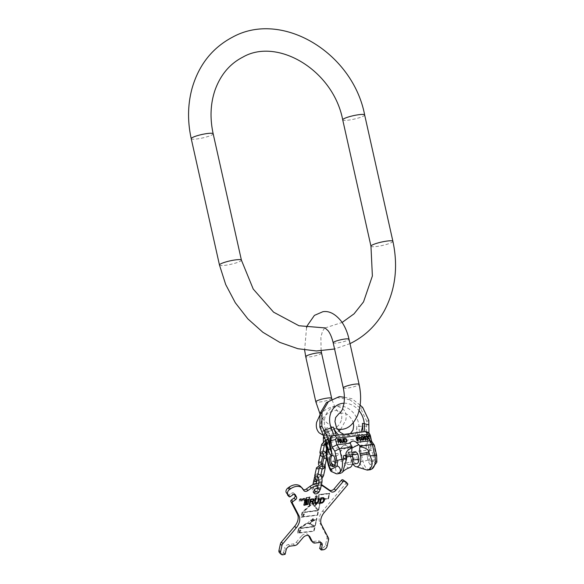 <?xml version="1.0" encoding="UTF-8"?>
<svg xmlns="http://www.w3.org/2000/svg" width="584" height="584" viewBox="0 0 584 584"><rect width="100%" height="100%" fill="white"/><g stroke="black" fill="none" stroke-linecap="round" stroke-linejoin="round"><path stroke-width="0.44" stroke-dasharray="2.92 2.19" d="M358.627 432.437L346.808 434.897L340.508 434.693M366.482 444.833L365.883 450.403L348.137 452.125L347.867 446.665L366.482 444.833L365.066 438.496A4.993 4.197 63.2 0 0 360.664 434.204L355.006 435.087L346.808 434.897L332.924 437.832L328.171 438.241A4.993 4.197 63.2 0 0 327.85 438.38A4.993 4.197 63.2 0 0 325.843 441.132M371.555 441.146L371.314 442.395L369.898 436.051A4.993 4.197 63.2 0 0 365.489 431.759L364.788 431.678M368.796 420.341L366.781 421.356L366.27 435.255L368.862 444.986L370.818 443.993L368.971 433.08M370.818 443.993L371.139 448.767L368.913 436.547C368.314 433.963 367.175 432.364 365.489 431.759M366.27 435.255L368.978 433.883M368.862 444.986L369.183 449.76L366.051 437.993C365.183 435.54 363.387 434.277 360.664 434.204M371.139 448.767L369.183 449.76M360.138 405.165L351.897 398.704L344.37 397.31M339.362 396.594L326.419 402.639M366.781 421.356L360.656 408.413L349.889 399.726L351.897 398.704M349.889 399.726L337.355 397.609M360.656 408.413L362.671 407.398M329.982 454.629L326.858 442.869C326.317 440.373 326.755 438.832 328.171 438.241L325.704 440.628M364.365 469.229L358.335 461.864L357.123 458.119A29.215 4.577 167.4 0 0 351.079 458.345A9.432 4.891 -97.1 0 0 348.225 452.505C354.13 453.877 357.094 455.746 357.123 458.119M357.459 459.623A29.215 4.577 167.4 0 0 351.415 459.849A9.293 4.818 -97.1 0 0 353.043 464.068M349.67 467.667A9.293 4.818 82.9 0 1 343.575 460.82L343.239 459.316A9.432 4.891 -97.1 0 0 340.384 453.483C335.501 456.06 333.508 458.542 334.406 460.944L336.048 471.361L339.735 473.529M376.863 462.112L376.279 461.455L370.183 464.536L370.037 469.762M374.454 454.571A5.774 2.993 -97.1 0 0 370.95 450.257A5.774 2.993 -97.1 0 0 368.869 457.396A5.774 2.993 -97.1 0 0 372.373 461.718A5.774 2.993 -97.1 0 0 374.454 454.571M347.867 446.665A4.621 3.884 63.2 0 0 343.363 445.723A4.621 3.884 63.2 0 0 341.771 447.424L328.398 449.089C326.58 449.344 326.208 449.556 327.288 449.702M334.887 464.784L330.194 465.36L327.799 454.651C325.974 454.914 325.609 455.119 326.682 455.272M369.928 469.777A11.359 5.891 82.9 0 1 363.029 461.287L360.635 450.571L361.24 445.008L360.08 439.803A1.248 1.051 63.2 0 0 358.751 438.73L328.026 442.548A1.248 1.051 63.2 0 0 327.237 443.884L328.398 449.089L327.799 454.651L340.297 453.104L341.771 447.424M351.415 459.849L351.079 458.345M348.137 452.125L348.225 452.505M356.693 463.616A5.73 2.971 82.9 0 1 354.123 461.761L352.962 456.579A5.73 2.971 82.9 0 1 355.276 452.25M340.297 453.104L340.384 453.483M334.741 462.82A1.876 1.577 63.2 0 0 331.566 463.214A1.876 1.577 63.2 0 0 334.741 462.82M350.013 455.075L351.166 460.265A5.73 2.971 82.9 0 1 348.852 464.594A5.73 2.971 82.9 0 1 346.283 462.74L345.122 457.549A5.73 2.971 82.9 0 1 347.436 453.221A5.73 2.971 82.9 0 1 350.013 455.075L352.232 454.805M376.279 461.455A7.614 3.949 -97.1 0 0 376.169 455.849L374.03 446.278L374.373 445.256M338.231 441.511L339.392 441.373L340.311 442.971L340.764 442.854M337.508 439.424L338.194 443.234M337.859 439.847L339.377 439.737L339.421 440.876M340.669 439.088L341.421 442.263L343.078 442.511M342.72 438.832L342.859 442.081M343.677 438.715L344.348 442.468L346.363 442.103M344.034 439.161L345.983 439.409L346.144 441.672M356.24 437.153L356.912 440.905L357.328 440.796M357.97 439.059L359.189 438.912L360.131 440.504L360.605 440.387M357.24 437.029L357.912 440.781L358.328 440.672M357.598 437.394L359.189 437.277L359.226 438.416M361.277 436.591L360.642 437.504L361.087 439.489L361.978 440.197L363.394 439.986M361.357 437.087L363.358 437.19M362.627 438.073L362.569 438.569L363.219 438.489L363.16 439.562M364.314 436.803L365.007 439.898L365.423 439.788M364.292 436.153L364.124 437.182M365.993 438.883L366.708 439.606L367.883 439.438M366.854 437.547L367.964 438.307L367.767 439.066M366.066 436.423L367.518 436.649L366.978 437.533M365.993 436.014L365.438 436.584L365.818 436.803M343.888 455.505A1.876 1.577 63.2 0 0 345.37 458.929A1.876 1.577 63.2 0 0 345.56 458.82M351.166 460.265L352.984 460.039M345.122 457.549L352.962 456.579M346.283 462.74L354.123 461.761M335.136 462.623A1.876 1.577 63.2 0 0 331.953 463.017A1.876 1.577 63.2 0 0 335.136 462.623M373.081 454.746A5.774 2.993 -97.1 0 0 369.577 450.425A5.774 2.993 -97.1 0 0 367.497 457.571A5.774 2.993 -97.1 0 0 371.001 461.886A5.774 2.993 -97.1 0 0 373.081 454.746M333.851 466.346A5.774 2.993 -97.1 0 0 334.559 466.412A5.774 2.993 -97.1 0 0 336.632 459.272A5.774 2.993 -97.1 0 0 333.136 454.958A5.774 2.993 -97.1 0 0 332.464 455.199M324.784 433.919A1.562 0.752 -167.5 0 1 326.39 434.204A1.562 0.752 -167.5 0 1 327.084 435.051A1.562 0.752 -167.5 0 1 326.332 435.503A1.562 0.752 -167.5 0 1 324.726 435.219A1.562 0.752 -167.5 0 1 324.032 434.372A1.562 0.752 -167.5 0 1 324.784 433.919M324.843 433.649A1.562 0.752 -167.5 0 1 326.449 433.941A1.562 0.752 -167.5 0 1 327.142 434.781A1.562 0.752 -167.5 0 1 326.39 435.241A1.562 0.752 -167.5 0 1 324.784 434.949A1.562 0.752 -167.5 0 1 324.091 434.109A1.562 0.752 -167.5 0 1 324.843 433.649M313.863 480.391A1.562 0.752 -167.5 0 1 314.557 480.063A1.562 0.752 -167.5 0 1 316.856 481.055M313.863 480.252A1.562 0.752 -167.5 0 1 314.615 479.792A1.562 0.752 -167.5 0 1 316.221 480.084A1.562 0.752 -167.5 0 1 316.915 480.924M299.621 528.126L314.228 526.315L307.688 523.082L299.818 528.337L314.433 526.52L307.892 523.286L299.818 528.337M313.71 530.79L314.659 526.52L298.767 528.491L297.818 532.761L313.907 530.995L314.856 526.724L298.964 528.702L298.022 532.966L313.907 530.995M299.139 531.944L299.972 530.462L299.395 530.301L300.417 529.717L300.716 530.367L299.088 532.177L299.935 531.732L300.176 530.666L299.592 530.513L300.614 529.922L300.921 530.579L300.461 530.63L300.03 532.061L299.344 532.148M316.178 519.665A7.307 5.146 -44.2 0 0 310.038 523.556L314.791 525.907L316.375 519.87A7.307 5.146 135.8 0 0 310.243 523.768L314.995 526.111L316.375 519.87M302.855 512.168L317.703 510.321L311.98 503.722L302.855 512.168L317.908 510.526L312.184 503.934L303.059 512.372M317.258 514.781L318.2 510.518L302.315 512.489L301.366 516.76L317.455 514.993L318.404 510.723L302.512 512.701L301.57 516.964L317.455 514.993M302.724 515.789L303.556 514.307L302.972 514.154L304.001 513.562L304.3 514.219L302.673 516.03L303.519 515.577L303.753 514.519L303.176 514.358L304.198 513.774L304.498 514.424L304.038 514.482L303.614 515.913L302.921 515.993M317.462 515.015L319.915 502.78A8.519 6.008 -44.2 0 0 314.367 505.525L312.148 502.97L302.111 512.256L301.045 517.059L317.667 515.227L301.242 517.263L302.308 512.467L312.352 503.174L318.302 510.066L320.039 503.335A8.118 5.723 135.8 0 0 314.754 505.941L318.506 510.27L320.039 503.335M314.367 505.525L314.564 505.729A8.118 5.723 -44.2 0 1 319.842 503.131M318.032 502.13L317.404 501.773L317.455 502.364L318.229 502.335L317.601 501.977L317.659 502.576L318.229 502.335M312.491 519.709L312.878 519.986L313.331 519.431L312.71 519.417L312.462 520.125L312.404 519.556L313.265 519.096L312.9 518.774L312.221 519.329L312.433 518.877L313.323 518.767L313.477 519.548L312.783 520.176L313.484 519.862L313.25 519.468L312.688 519.913M311.637 520.037L310.878 520.14L310.951 520.833L311.717 520.738L311.637 520.037L310.987 520.702L311.776 521.089L311.834 520.249M318.054 499.561L328.12 498.313L329.186 493.509L319.119 494.765L318.258 499.773L328.317 498.517L329.383 493.721L319.324 494.969L318.258 499.773M285.16 554.267L283.62 552.683L281.437 553.216A3.745 2.643 -44.2 0 1 279.459 552.625M283.62 552.683L284.62 548.15L286.167 549.734M297.891 543.726L296.351 542.142A4.059 2.862 -44.2 0 1 293.197 543.967L288.511 544.551A3.745 2.643 135.8 0 0 284.62 548.15M296.351 542.142L301.424 536.127L302.965 537.711M308.564 535.652L308.367 535.265A4.993 3.519 135.8 0 0 307.936 534.667A4.993 3.519 135.8 0 0 301.424 536.127M315.024 543.04L313.484 541.448A4.059 2.862 -44.2 0 1 311.338 540.813M313.484 541.448L318.171 540.864L319.711 542.456M320.674 542.492A3.745 2.643 135.8 0 0 320.149 541.456A3.745 2.643 135.8 0 0 318.171 540.864M321.382 550.026L319.842 548.442L321.696 548.208A3.745 2.643 -44.2 0 0 325.58 544.616L327.011 538.156A3.745 2.643 -44.2 0 0 326.843 536.389L319.988 523.162L321.529 524.746M346.166 482.129A1.248 0.883 -44.2 0 1 345.925 483.406L322.697 510.92A12.483 8.804 135.8 0 0 319.988 523.162M321.448 484.567A12.483 8.804 135.8 0 0 318.441 483.713M300.767 486.603A11.235 7.92 -44.2 0 1 301.738 487.954L302.14 488.728A3.745 2.643 135.8 0 0 302.461 489.18A3.745 2.643 135.8 0 0 303.366 489.706M294.329 494.246L293.803 493.232A2.029 1.431 135.8 0 0 293.628 492.991A2.029 1.431 135.8 0 0 291.504 493.108L288.846 495.013A1.219 0.861 -44.2 0 1 287.708 495.195M315.966 491.779A3.431 2.424 135.8 0 0 318.076 489.005A3.431 2.424 135.8 0 0 317.63 486.976A3.431 2.424 135.8 0 0 314.601 486.815A3.431 2.424 135.8 0 0 312.25 489.728A3.431 2.424 135.8 0 0 312.703 491.757A3.431 2.424 135.8 0 0 313.747 492.29M316.754 518.22L313.915 531.024L297.497 533.061L298.563 528.257L307.826 522.468L309.776 523.432A7.709 5.439 -44.2 0 1 316.251 519.322L316.491 518.249L316.951 518.424L314.119 531.228L297.694 533.265L298.76 528.469L308.031 522.673L309.973 523.636A7.709 5.439 -44.2 0 1 316.455 519.526L316.951 518.424M317.382 501.525L318.287 502.225L317.513 502.992L316.929 502.773L317.382 501.525L318.484 502.43L317.513 503.284L317.119 502.795L317.579 501.729M316.272 502.912L315.543 503.517L316.586 503.021L316.367 503.525L315.404 503.7L316.294 502.729L316.141 502.284L315.148 502.714L316.251 502.043L316.477 503.116L315.74 503.722L316.791 503.226L316.572 503.729L315.564 503.795L316.338 502.488L315.345 502.919L316.455 502.255L316.477 503.116M311.776 519.899L311.819 520.833L310.812 520.979L310.659 520.235L311.469 519.709L312.155 520.461L311.856 521.205L311.199 521.329L310.819 520.585L311.33 519.964L311.973 520.103M308.732 521.534L309.243 521.534L308.929 521.738M318.915 494.531L329.507 493.21L328.31 498.626L317.711 499.94L318.915 494.531L329.712 493.422L328.507 498.831L317.915 500.152L319.112 494.736M315.623 496.612L315.192 496.663L315.594 496.108L316.667 495.692L317.411 496.101L317.353 496.685L315.258 497.948L315.112 498.612L317.258 498.057L316.418 499.021L314.871 499.072L314.864 497.853L316.82 496.889L316.564 496.13L315.397 496.867L316.506 495.94L317.616 496.305L317.419 497.188L315.214 498.612L316.338 498.904L317.455 498.261L316.616 499.225L315.068 499.276L315.061 498.057L317.141 496.867L316.769 496.342L315.827 496.816M308.615 500.035L309.381 496.568L309.812 496.517L310.002 497.568L309.681 497.108L309.046 499.984L308.615 500.035L309.586 496.772L310.33 497.188L310.199 497.772L309.885 497.312L309.243 500.189L308.819 500.24M305.936 500.152L306.257 497.459L307.447 496.809L308.549 497.174L306.476 497.721L307.315 498.334L306.272 498.962L306.147 499.838L308.221 499.298L307.038 500.233L305.863 500.035L306.629 498.794L306.454 497.663L308.534 497.123L308.761 497.67L306.87 497.685L306.724 498.349L307.454 498.831L306.198 499.78L308.301 499.736L307.235 500.437L306.14 500.364M304.527 500.546L304.826 498.568L304.133 498.875L303.738 500.641L303.549 498.656L302.235 500.831L302.622 499.057L303.257 498.407L305.41 498.137L304.724 500.751L305.023 498.78L304.33 499.079L303.935 500.846L303.753 498.86L302.432 501.036L302.826 499.269L303.454 498.612L305.607 498.349L304.724 500.751M301.3 500.948L301.599 498.97L300.906 499.276L300.512 501.043L300.322 499.057L299.001 501.233L299.395 499.459L300.03 498.809L302.183 498.539L301.497 501.152L301.797 499.181L301.103 499.481L300.709 501.247L300.519 499.262L299.205 501.437L299.599 499.663L300.227 499.013L302.381 498.743L301.497 501.152M319.536 490.903A3.431 2.424 135.8 0 0 319.623 490.589A3.431 2.424 135.8 0 0 319.171 488.56A3.431 2.424 135.8 0 0 317.484 488.005M321.236 485.494A12.483 8.804 135.8 0 0 318.076 485.333M308.797 499.459L305.169 499.656L304.658 500.123L303.841 505.065M306.856 502.466L306.571 503.729L305.286 504.094M307.315 500.386L306.578 502.313M306.928 500.78L306.133 500.729L306.177 501.656M306.257 502.656L305.673 502.809L305.717 503.736M310.564 500.4L309.958 500.24L309.279 504.408M313.221 499.597A0.876 0.62 -44.2 0 1 312.338 500.838L310.411 501.079M313.761 499.072A1.621 1.139 135.8 0 0 313.666 498.962A1.621 1.139 135.8 0 0 312.812 498.707L310.221 499.028L310.338 499.627M311.914 501.539L312.951 503.948M315.791 498.568L315.185 498.415L314.426 501.839A2.314 1.628 135.8 0 0 314.725 503.204A2.314 1.628 135.8 0 0 314.834 503.299M319.054 498.167L318.441 498.006L317.681 501.43A1.533 1.08 -44.2 0 1 316.725 502.678A1.533 1.08 -44.2 0 1 315.397 502.751M320.879 499.152L320.273 498.991L319.601 503.123M323.171 498.386A2.92 2.059 -44.2 0 1 322.047 502.101L320.163 502.379M323.894 498.006A3.409 2.402 135.8 0 0 323.799 497.904A3.409 2.402 135.8 0 0 323.098 497.466L320.55 497.743L320.652 498.378M298.563 528.257L298.964 528.702M320.302 502.218L317.667 515.227M314.754 505.941L314.55 505.737A8.519 6.008 -44.2 0 1 320.12 502.992L320.499 502.423M312.535 519.906L313.469 519.307L313.104 518.979L312.418 519.534L312.63 519.081L313.52 518.972L313.316 520.227L312.659 520.329L312.331 519.694M315.623 503.634L316.046 504.043M312.221 519.329L312.608 519.76M312.564 519.964L312.98 520.38M312.893 518.614L313.309 519.03M313.039 519.096L313.447 519.483M311.33 519.709L311.717 520.125M219.474 265.041A11.235 1.759 167.4 0 0 227.818 264.91A11.235 1.759 167.4 0 0 239.98 261.406A11.235 1.759 167.4 0 0 241.411 260.136M191.231 138.685A11.235 1.759 167.4 0 0 199.575 138.554A11.235 1.759 167.4 0 0 211.737 135.043A11.235 1.759 167.4 0 0 213.167 133.78M364.657 114.96A11.235 1.759 -12.6 0 1 363.219 116.223A11.235 1.759 -12.6 0 1 351.064 119.727A11.235 1.759 -12.6 0 1 342.72 119.859M392.901 241.316A11.235 1.759 -12.6 0 1 391.47 242.579A11.235 1.759 -12.6 0 1 379.308 246.09A11.235 1.759 -12.6 0 1 370.964 246.222M343.268 387.9A8.118 1.27 167.4 0 0 347.268 388.112A8.118 1.27 167.4 0 0 355.291 386.345A8.118 1.27 167.4 0 0 359.109 384.36M333.179 342.772A8.118 1.27 167.4 0 0 337.18 342.983A8.118 1.27 167.4 0 0 345.202 341.224A8.118 1.27 167.4 0 0 349.02 339.231M321.565 353.123A8.118 1.27 -12.6 0 1 317.747 355.116A8.118 1.27 -12.6 0 1 309.717 356.882A8.118 1.27 -12.6 0 1 305.724 356.663M331.654 398.251A8.118 1.27 -12.6 0 1 327.828 400.244A8.118 1.27 -12.6 0 1 319.806 402.004A8.118 1.27 -12.6 0 1 315.813 401.792M344.027 403.223A19.819 16.659 -116.8 0 1 359.08 410.691M321.733 431.634L325.865 430.474A19.819 16.659 63.2 0 1 337.413 405.989A19.819 16.659 -116.8 0 1 358.985 426.356A5.928 1.445 -3.8 0 1 356.714 426.327A17.476 14.695 -116.8 0 1 355.006 435.087M342.093 434.562L356.349 432.788M366.555 426.064L358.985 426.356L359.525 434.35A3.745 1.942 82.9 0 0 358.751 438.73M332.924 437.832A17.476 14.695 -116.8 0 1 327.5 429.955L330.654 438.117M328.026 442.548A3.745 1.942 82.9 0 1 328.821 438.161L325.865 430.474A5.928 0.38 158.9 0 0 327.5 429.955M356.714 426.327L357.277 434.803M337.267 437L351.517 435.233M326.858 442.869L326.368 443.11M343.575 460.82A29.215 4.577 167.4 0 0 334.741 462.448M370.183 464.536A7.614 3.949 82.9 0 1 368.022 459.973A3.745 0.584 167.4 0 1 363.029 461.287L358.335 461.864M360.08 439.803A3.745 0.584 167.4 0 0 365.066 438.496L366.051 437.993M368.022 459.973L365.883 450.403M371.314 442.395L374.03 446.278M370.373 435.627A3.745 0.584 -12.6 0 1 369.898 436.051L368.913 436.547M327.237 443.884A3.745 0.584 -12.6 0 1 325.39 443.789M348.385 449.855L352.05 448.001M350.962 445.563L340.545 450.833M343.239 459.316A29.215 4.577 167.4 0 0 334.406 460.944M328.347 465.266A3.745 0.584 167.4 0 0 330.194 465.36A11.359 5.891 82.9 0 0 336.968 473.872M376.644 455.425A3.745 0.584 -12.6 0 1 376.169 455.849M323.361 437.416A1.562 0.752 -167.5 0 1 324.113 436.956A1.562 0.752 -167.5 0 1 325.719 437.248A1.562 0.752 -167.5 0 1 326.405 438.088A1.562 0.752 -167.5 0 1 325.653 438.548A1.562 0.752 -167.5 0 1 324.813 438.511M328.464 441.438A1.562 0.752 12.5 0 0 327.712 441.891A1.562 0.752 12.5 0 0 328.398 442.738A1.562 0.752 12.5 0 0 330.004 443.022A1.562 0.752 12.5 0 0 330.756 442.57A1.562 0.752 12.5 0 0 330.069 441.723A1.562 0.752 12.5 0 0 328.464 441.438M331.413 436.679A1.562 0.752 12.5 0 0 332.165 436.219A1.562 0.752 12.5 0 0 331.471 435.379A1.562 0.752 12.5 0 0 329.872 435.087A1.562 0.752 12.5 0 0 329.113 435.547A1.562 0.752 12.5 0 0 329.807 436.387A1.562 0.752 12.5 0 0 331.413 436.679M327.062 432.196A1.562 0.752 -167.5 0 1 325.456 431.912A1.562 0.752 -167.5 0 1 324.77 431.065A1.562 0.752 -167.5 0 1 325.522 430.612A1.562 0.752 -167.5 0 1 327.128 430.897A1.562 0.752 -167.5 0 1 327.814 431.744A1.562 0.752 -167.5 0 1 327.062 432.196M327.96 444.052A1.402 0.679 -167.5 0 1 327.785 443.599A1.402 0.679 -167.5 0 1 328.865 443.183A1.402 0.679 -167.5 0 1 330.347 443.76A1.402 0.679 -167.5 0 1 330.522 444.212A1.402 0.679 -167.5 0 1 329.442 444.628A1.402 0.679 -167.5 0 1 327.96 444.052M324.434 444.964A1.402 0.679 12.5 0 0 324.251 444.519A1.402 0.679 12.5 0 0 322.769 443.942A1.402 0.679 12.5 0 0 321.689 444.358M322.66 452.972A1.402 0.679 12.5 0 0 322.478 452.52A1.402 0.679 12.5 0 0 321.003 451.943A1.402 0.679 12.5 0 0 319.915 452.359M326.011 451.607A1.402 0.679 -167.5 0 1 327.091 451.184A1.402 0.679 -167.5 0 1 328.573 451.76A1.402 0.679 -167.5 0 1 328.748 452.213A1.402 0.679 -167.5 0 1 327.821 452.636A1.402 0.679 -167.5 0 1 326.383 452.22M322.426 454.907A1.402 0.679 -167.5 0 1 320.981 454.651A1.402 0.679 -167.5 0 1 320.361 453.892A1.402 0.679 -167.5 0 1 321.039 453.483A1.402 0.679 -167.5 0 1 322.485 453.739A1.402 0.679 -167.5 0 1 323.105 454.498A1.402 0.679 -167.5 0 1 322.426 454.907M326.653 458.148A1.402 0.679 12.5 0 0 326.025 457.389A1.402 0.679 12.5 0 0 324.587 457.133A1.402 0.679 12.5 0 0 323.908 457.542M324.879 466.149A1.402 0.679 12.5 0 0 324.251 465.397A1.402 0.679 12.5 0 0 322.813 465.134A1.402 0.679 12.5 0 0 322.134 465.543M318.587 461.893A1.402 0.679 -167.5 0 1 319.266 461.484A1.402 0.679 -167.5 0 1 320.711 461.74A1.402 0.679 -167.5 0 1 321.331 462.499M323.974 468.076A1.402 0.679 -167.5 0 1 322.755 467.529A1.402 0.679 -167.5 0 1 322.58 467.076A1.402 0.679 -167.5 0 1 323.66 466.652A1.402 0.679 -167.5 0 1 325.142 467.229A1.402 0.679 -167.5 0 1 325.317 467.682M319.229 468.441A1.402 0.679 12.5 0 0 319.046 467.988A1.402 0.679 12.5 0 0 317.572 467.412A1.402 0.679 12.5 0 0 316.484 467.828M317.455 476.442A1.402 0.679 12.5 0 0 317.273 475.989A1.402 0.679 12.5 0 0 315.798 475.412A1.402 0.679 12.5 0 0 314.71 475.829M317.565 477.281C319.032 477.464 320.112 476.726 320.806 475.077A1.402 0.679 -167.5 0 1 321.886 474.653A1.402 0.679 -167.5 0 1 323.368 475.23A1.402 0.679 -167.5 0 1 323.543 475.683M313.133 483.559A1.562 0.752 -167.5 0 1 313.885 483.099A1.562 0.752 -167.5 0 1 315.491 483.391A1.562 0.752 -167.5 0 1 316.178 484.231A1.562 0.752 -167.5 0 1 315.426 484.691A1.562 0.752 -167.5 0 1 313.798 484.391M320.528 488.706A1.562 0.752 12.5 0 0 319.835 487.866A1.562 0.752 12.5 0 0 318.236 487.574A1.562 0.752 12.5 0 0 317.477 488.034M321.937 482.362A1.562 0.752 12.5 0 0 321.244 481.515A1.562 0.752 12.5 0 0 319.638 481.231A1.562 0.752 12.5 0 0 318.886 481.683M318.032 473.858L317.499 473.872C316.294 473.828 315.302 474.945 314.535 477.208A1.562 0.752 -167.5 0 1 315.294 476.756A1.562 0.752 -167.5 0 1 316.893 477.04A1.562 0.752 -167.5 0 1 317.587 477.887A1.562 0.752 -167.5 0 1 316.835 478.34A1.562 0.752 -167.5 0 1 314.703 477.675M284.831 554.566L283.291 552.982M282.977 554.8L281.437 553.216M288.846 495.013L290.387 496.604M293.044 494.692L291.504 493.108M294.935 494.392L293.803 493.232M303.279 489.545L301.738 487.954M302.14 488.728L303.68 490.319M347.465 484.99L345.925 483.406M322.697 510.92L324.244 512.511M328.391 537.981L326.843 536.389M328.558 539.747L327.011 538.156M327.128 546.201L325.58 544.616M323.237 549.799L321.696 548.208M308.367 535.265L308.892 535.805M294.745 545.558L293.197 543.967M288.511 544.551L290.051 546.142M325.113 327.931L342.129 322.441M350.006 343.626L334.574 348.998M306.563 327.566L304.614 350.02M319.981 413.852L323.616 419.881L332.719 427.744L337.369 429.218M332.062 399.945L335.53 408.508L338.494 412.26L339.83 413.144M324.653 327.989L322.434 331.449L320.886 337.238L321.12 350.867M340.18 413.027L345.188 413.304L348.706 415.399L352.115 419.765L353.262 422.794M350.524 433.445L348.071 434.598M345.524 434.722L343.669 434.299M343.363 445.723L351.809 441.453M343.684 455.593L344.071 455.389M345.37 458.929L345.764 458.732M347.436 453.221L351.882 452.673M348.852 464.594L352.429 464.149M332.303 461.345L332.697 461.148M333.997 464.689L334.391 464.492M370.95 450.257L369.577 450.425M372.373 461.718L371.001 461.886M333.136 454.958L331.756 455.126M334.559 466.412L333.179 466.587M340.618 429.423L345.83 420.005C346.662 415.399 345.83 411.844 343.341 409.333L338.786 406.69L332.997 406.493L326.478 409.019L322.492 412.121L319.908 415.122M341.567 419.064C342.122 416.085 341.669 413.859 340.209 412.384C336.632 407.165 322.346 413.91 320.937 423.101C320.55 426.758 321.003 428.984 322.295 429.78C325.872 434.992 340.151 428.254 341.567 419.064M323.412 435.387L329.5 435.671L336.019 433.146L338.851 431.094M327.084 435.051L326.405 438.088C326.5 441.314 326.879 442.891 327.536 442.818L329.113 435.547C329.026 432.321 328.646 430.744 327.989 430.817L327.142 434.781M324.032 434.372L323.682 435.978M324.091 434.109L324.77 431.065C325.536 428.802 326.522 427.685 327.733 427.729C331.259 428.488 332.734 431.32 332.165 436.219L330.756 442.57C329.982 444.84 328.996 445.95 327.792 445.906L325.748 445.38M324.675 444.329L323.412 441.416M323.996 456.724L328.748 452.213L330.522 444.212L329.69 440.803L327.974 439.876L325.522 440.088M326.573 449.059L327.675 442.76L326.755 442.65L325.332 443.468M323.215 453.972L325.616 452.49M323.083 451.045L322.886 451.067C321.806 451.082 320.959 452.023 320.361 453.892L320.142 454.878M319.616 467.55L318.514 464.616M323.237 453.856L322.609 456.724M326.23 453.622L326.697 457.9M322.003 466.193L321.236 463.316M325.098 465.163L322.623 463.316M322.149 468.996L322.58 467.076L321.959 466.069M318.995 480.157L321.923 478.53M316.28 483.778L316.112 486.216L316.681 488.173M314.25 490.188L312.966 484.713M318.01 476.924L317.09 480.128M317.63 486.976L319.171 488.56M312.703 491.757L314.243 493.341M295.175 494.575L293.628 492.991M302.461 489.18L304.008 490.772M320.149 541.456L321.689 543.047M307.936 534.667L309.476 536.251"/><path stroke-width="0.88" d="M359.08 410.691A19.819 16.659 -116.8 0 1 364.255 423.692L364.788 431.671L332.997 435.795A4.993 4.197 63.2 0 0 332.683 435.941A4.993 4.197 63.2 0 0 330.697 440.92L332.113 447.264L336.851 444.811L350.225 443.154L352.152 447.526A9.432 4.891 82.9 0 0 352.218 454.768A29.215 4.577 -12.6 0 1 346.173 454.987C345.275 452.593 347.268 450.103 352.152 447.526M344.37 397.31L339.362 396.594L328.427 401.624L322.018 412.45L321.857 426.167L324.091 430.437L331.128 427.802L334.099 435.489A3.745 1.942 82.9 0 1 334.201 435.474L334.289 435.467M360.138 405.165L362.671 407.398L368.796 420.341L368.971 433.08M328.208 450.03L329.982 454.629L331.946 453.637L330.172 449.038L328.208 450.03L325.624 440.299L319.842 427.189L320.01 413.465L326.419 402.639L328.427 401.624M320.01 413.465L322.018 412.45M319.842 427.189L321.857 426.167M324.091 430.437L328.325 438.934L325.624 440.299M331.946 453.637L329.712 441.416C329.442 438.788 330.537 436.912 332.997 435.795M376.644 455.425L376.863 462.126L371.752 469.061A11.359 5.891 -97.1 0 0 374.797 455.33A3.745 0.584 -12.6 0 1 376.644 455.425L374.373 445.256L371.555 441.146L369.687 440.73L368.526 435.533A1.248 1.051 63.2 0 0 367.197 434.459L336.479 438.277A3.745 1.942 82.9 0 0 334.201 435.474L332.668 435.949M330.172 449.038L328.325 438.934M340.895 473.193L338.129 473.536A11.359 5.891 82.9 0 1 337.085 473.858L340.895 473.193L336.807 473.887L331.427 471.565L330.989 469.405L337.085 466.324A7.614 3.949 -97.1 0 0 336.968 460.718L334.829 451.147L332.113 447.264M335.26 459.44A5.774 2.993 -97.1 0 0 331.756 455.126A5.774 2.993 -97.1 0 0 329.675 462.265A5.774 2.993 -97.1 0 0 333.179 466.587A5.774 2.993 -97.1 0 0 335.26 459.44M352.218 454.768L352.561 456.272A9.293 4.818 82.9 0 1 349.67 467.667C346.567 468.762 344.231 470.2 342.662 471.981L346.655 458.827L341.961 459.411A11.359 5.891 -97.1 0 1 338.917 473.142C342.852 469.974 337.734 464.922 337.085 466.324M368.205 469.799L371.752 469.061L367.27 470.113L356.583 466.813A9.293 4.818 -97.1 0 0 360.394 455.301L360.058 453.797A9.432 4.891 82.9 0 1 359.992 446.556C365.898 447.921 368.862 449.797 368.891 452.169A29.215 4.577 -12.6 0 1 360.058 453.797M353.043 464.068A9.293 4.818 -97.1 0 0 356.583 466.813M368.891 452.169L370.103 455.914C373.023 462.535 372.65 467.032 368.986 469.405M342.662 471.981L341.684 472.792M346.655 458.827L346.173 454.987M370.037 469.762L370.971 469.456A11.359 5.891 82.9 0 1 369.928 469.777L370.103 469.755M325.704 440.628L325.39 443.789L326.675 449.527L326.076 455.097L326.682 455.272L327.288 449.702L326.675 449.512M359.992 446.556L358.802 444.592L356.32 442.395A4.621 3.884 63.2 0 0 351.809 441.453A4.621 3.884 63.2 0 0 350.225 443.154M351.882 452.673L355.276 452.25A5.73 2.971 82.9 0 1 357.846 454.104L359.007 459.287A5.73 2.971 82.9 0 1 356.693 463.616L352.429 464.149M336.968 460.718A3.745 0.584 -12.6 0 1 341.961 459.411L339.567 448.702L352.064 447.147M346.509 456.863A1.876 1.577 63.2 0 0 343.334 457.257A1.876 1.577 63.2 0 0 346.509 456.863M359.905 446.169L372.402 444.621L374.271 445.03M336.479 438.277A1.248 1.051 63.2 0 0 335.683 439.613L336.851 444.811L339.567 448.702L334.829 451.147M370.103 455.914L374.797 455.33L372.402 444.621L369.687 440.73L356.32 442.395M338.384 441.438L339.545 441.292L340.465 442.891L340.939 442.833L339.917 441.081L340.238 439.986L339.151 439.219L337.508 439.424L338.589 443.125M343.669 441.19L343.122 438.73L342.706 438.781L343.261 441.562L342.479 442.154L341.757 441.752L341.063 438.986L340.654 439.037L341.363 441.884L342.582 442.628L343.626 441.927L342.72 438.832M345.312 438.46L343.669 438.657L344.502 442.387L346.144 442.19L346.976 441.183L346.319 438.898L345.312 438.46L343.677 438.715M357.488 440.774L356.656 437.044L356.225 437.102L357.058 440.832L357.488 440.774M358.123 438.986L359.335 438.832L360.284 440.431L360.788 440.365L359.729 438.62L360.072 437.518L358.948 436.759L357.233 436.978L358.328 440.672M363.956 439.073L363.693 437.883L362.62 438.022L362.722 438.496L363.365 438.416L363.489 439.299L361.846 439.504L361.328 437.197L362.423 436.817L363.533 437.168L362.693 436.379L361.328 436.547L360.81 437.832L361.81 439.993L363.153 440.073L363.956 439.402L363.54 437.964L362.627 438.073M366.285 439.277L367.738 439.504L368.526 438.752L367.738 437.547L368.029 436.533L367.205 435.817L366.058 435.963L365.591 436.832L367.475 436.358L367.635 437.073L366.913 437.81L367.898 437.934L368.146 438.715L367.146 439.168L365.964 438.825L366.285 439.277M365.584 439.774L364.752 436.044L364.321 436.095L364.161 437.336L364.467 436.73L365.153 439.825L365.584 439.774M339.574 440.803L338.275 440.964L338.012 439.774L339.53 439.664L339.881 440.27L339.421 440.876L338.121 441.037L338.012 439.774M344.18 439.088L345.947 439.11L346.546 440.832L346.29 441.599L344.808 441.862L344.034 439.161L344.655 441.942L346.29 441.599M359.372 438.343L358.014 438.511L357.751 437.321L359.342 437.204L359.7 437.81L359.226 438.416L357.861 438.584L357.751 437.321M339.151 439.219L337.523 439.482M339.508 439.256L338.997 439.299M339.837 439.46L339.362 439.336M340.114 439.752L339.684 439.54M340.764 442.854L339.771 441.161M343.078 442.511L343.516 441.263M343.005 442.008L341.603 441.832L340.669 439.088M346.363 442.103L346.823 441.263L346.538 439.664L345.159 438.533M357.328 440.796L356.24 437.153M360.605 440.387L359.583 438.701L359.992 437.912L359.51 437.073L357.24 437.029M363.394 439.986L363.81 439.153M363.358 437.19L362.54 436.452L361.277 436.591M363.314 439.482L361.496 439.358L361.087 437.533L361.511 437.014M365.423 439.788L364.292 436.153M364.124 437.182L364.467 436.73M367.883 439.438L368.394 438.584L367.584 437.62L367.73 436.299L365.993 436.014M367.913 438.993L365.993 438.883M365.818 436.803L366.219 436.35M345.56 458.82A1.876 1.577 63.2 0 0 343.888 455.505M352.232 454.805L357.846 454.104M352.984 460.039L359.007 459.287M332.464 455.199A5.774 2.993 -97.1 0 0 331.055 462.097A5.774 2.993 -97.1 0 0 333.851 466.346M316.856 481.055A1.562 0.752 -167.5 0 1 316.849 481.194A1.562 0.752 -167.5 0 1 316.097 481.647A1.562 0.752 -167.5 0 1 314.499 481.362A1.562 0.752 -167.5 0 1 313.805 480.515A1.562 0.752 -167.5 0 1 313.863 480.391M317.09 480.128L316.915 480.924A1.562 0.752 -167.5 0 1 316.156 481.384A1.562 0.752 -167.5 0 1 314.557 481.092A1.562 0.752 -167.5 0 1 313.863 480.252L314.535 477.208A1.562 0.752 -167.5 0 0 314.703 477.675M308.564 535.652L310.987 540.324A4.059 2.862 -44.2 0 0 311.338 540.813L312.878 542.397A4.059 2.862 135.8 0 0 315.024 543.04L319.711 542.456A3.745 2.643 -44.2 0 1 321.689 543.047A3.745 2.643 -44.2 0 1 322.185 545.259L321.215 549.982L323.237 549.799A3.745 2.643 135.8 0 0 327.128 546.201L328.558 539.747A3.745 2.643 135.8 0 0 328.391 537.981L321.529 524.746A12.483 8.804 -44.2 0 1 324.244 512.511L347.465 484.99A1.248 0.883 135.8 0 0 347.633 483.618A1.248 0.883 135.8 0 0 347.538 483.537L344.465 481.42A1.248 0.883 135.8 0 0 342.932 481.866L335.742 490.385A3.745 2.643 -44.2 0 1 331.143 491.721L323.602 486.523A12.483 8.804 135.8 0 0 321.236 485.494M319.842 548.442L320.638 543.675A3.745 2.643 135.8 0 0 320.674 542.492M347.538 483.537L345.998 481.946A1.248 0.883 -44.2 0 1 346.086 482.026A1.248 0.883 -44.2 0 1 346.166 482.129M345.998 481.946L342.918 479.829L344.465 481.42M321.448 484.567A12.483 8.804 135.8 0 1 322.054 484.939L329.595 490.129A3.745 2.643 135.8 0 0 334.194 488.793L341.385 480.274A1.248 0.883 -44.2 0 1 342.918 479.829M318.441 483.713A12.483 8.804 135.8 0 0 309.907 486.45L306.388 488.969L307.936 490.553A3.745 2.643 -44.2 0 1 304.008 490.772A3.745 2.643 -44.2 0 1 303.68 490.319L303.279 489.545A11.235 7.92 135.8 0 0 302.308 488.195A11.235 7.92 135.8 0 0 290.525 488.837L289.518 489.553A3.745 2.643 135.8 0 0 287.751 494.108L289.007 496.524A1.219 0.861 135.8 0 0 290.387 496.604L293.044 494.692A2.029 1.431 -44.2 0 1 295.175 494.575A2.029 1.431 -44.2 0 1 295.351 494.823L294.935 494.392M303.366 489.706A3.745 2.643 135.8 0 0 306.388 488.969M290.525 488.837L288.985 487.246A11.235 7.92 -44.2 0 1 300.767 486.603L302.308 488.195M288.985 487.246L287.978 487.969A3.745 2.643 -44.2 0 0 286.211 492.524L289.007 496.524M295.351 494.823L296.57 497.181A2.029 1.431 -44.2 0 1 295.613 499.641L292.949 501.554A1.219 0.861 135.8 0 0 292.38 503.036L290.832 501.444A1.219 0.861 -44.2 0 1 291.409 499.962L294.066 498.057A2.029 1.431 135.8 0 0 295.029 495.59L294.329 494.246M290.832 501.444L297.38 514.066L298.92 515.657A12.483 8.804 -44.2 0 1 296.205 527.892L282.926 543.631A3.745 2.643 135.8 0 0 281.941 545.536L280.51 551.997A3.745 2.643 135.8 0 0 281.006 554.209A3.745 2.643 135.8 0 0 282.977 554.8L285.16 554.267L286.167 549.734A3.745 2.643 -44.2 0 1 290.051 546.142L294.745 545.558A4.059 2.862 135.8 0 0 297.891 543.726L302.965 537.711A4.993 3.519 -44.2 0 1 309.476 536.251A4.993 3.519 -44.2 0 1 309.907 536.849L312.528 541.908A4.059 2.862 135.8 0 0 312.878 542.397M281.941 545.536L280.4 543.945A3.745 2.643 -44.2 0 1 281.386 542.04L294.664 526.308A12.483 8.804 135.8 0 0 297.38 514.066M280.4 543.945L278.969 550.405A3.745 2.643 -44.2 0 0 279.459 552.625L281.006 554.209M313.747 492.29A3.431 2.424 135.8 0 0 315.966 491.779M317.484 488.005A3.431 2.424 135.8 0 0 313.798 491.312A3.431 2.424 135.8 0 0 314.243 493.341A3.431 2.424 135.8 0 0 317.119 493.575A3.431 2.424 135.8 0 0 319.536 490.903M305.79 502.05L306.067 500.787L307.315 500.386M305.819 502.182L306.22 502.59L305.607 502.868L305.359 504.262L306.775 503.941L307.053 502.693L306.527 502.554L307.235 501.86L307.352 500.43M306.505 501.437L306.965 501.707L307.147 500.78L306.337 500.941L306.155 501.868L306.52 501.488M305.972 502.926L305.695 503.948L306.505 503.788L306.688 502.861L306.133 503.087M292.38 503.036L298.92 515.657M318.076 485.333A12.483 8.804 135.8 0 0 311.447 488.034L307.936 490.553M305.366 499.868L303.848 504.912L304.169 505.277L307.98 504.394L308.994 499.816L308.673 499.451L305.366 499.868M313.141 499.481L313.338 499.685A0.876 0.62 135.8 0 1 312.542 501.05L310.615 501.284L310.819 500.364L310.155 500.451L309.228 504.642L309.885 504.561L310.462 501.955L312.119 501.751L313.039 504.174L313.798 504.08L312.841 501.554A1.621 1.139 135.8 0 0 313.871 499.167A1.621 1.139 135.8 0 0 313.017 498.911L310.425 499.232L310.286 499.868L312.674 499.342A0.876 0.62 -44.2 0 1 313.221 499.597M313.338 499.685A0.876 0.62 135.8 0 0 312.871 499.546M315.382 498.619L314.623 502.043A2.314 1.628 135.8 0 0 314.929 503.408A2.314 1.628 135.8 0 0 316.966 503.51A2.314 1.628 135.8 0 0 318.543 501.554L319.302 498.13L318.645 498.218L317.886 501.634A1.533 1.08 135.8 0 1 316.835 502.934A1.533 1.08 135.8 0 1 315.484 502.868A1.533 1.08 135.8 0 1 315.287 501.963L316.046 498.539L315.382 498.619M323.076 498.276L323.273 498.481A2.92 2.059 135.8 0 1 322.251 502.313L320.368 502.583L321.134 499.116L320.47 499.203L319.55 503.364L322.12 503.006A3.409 2.402 135.8 0 0 323.996 498.108A3.409 2.402 135.8 0 0 323.302 497.67L320.747 497.955L320.601 498.619L322.93 498.137A2.92 2.059 -44.2 0 1 323.076 498.276A2.92 2.059 -44.2 0 1 323.171 498.386M303.841 505.065L307.775 504.189L308.797 499.459M305.622 501.977L305.863 500.583L307.147 500.218M305.322 504.131L305.403 502.663L306.06 502.204M306.863 501.802L306.928 500.78M305.717 503.736L306.461 502.861M310.615 501.284L310.564 500.4M310.338 499.627L312.674 499.342M312.951 503.948L313.601 503.868L312.644 501.349A1.621 1.139 135.8 0 0 313.761 499.072M309.279 504.408L309.688 504.357L310.265 501.744L312.119 501.751M315.397 502.751A1.533 1.08 -44.2 0 1 315.287 502.656A1.533 1.08 -44.2 0 1 315.083 501.751L315.791 498.568M314.834 503.299A2.314 1.628 135.8 0 0 316.849 503.262A2.314 1.628 135.8 0 0 318.346 501.349L319.054 498.167M319.601 503.123L321.915 502.802A3.409 2.402 135.8 0 0 323.894 498.006M320.368 502.583L320.879 499.152M320.652 498.378L322.813 498.115M325.113 327.931L298.971 325.748L273.575 312.163L253.23 289.058L241.411 260.136A11.235 1.759 167.4 0 0 233.067 260.267A11.235 1.759 167.4 0 0 220.913 263.771A11.235 1.759 167.4 0 0 219.474 265.041L191.231 138.685C187.398 121.253 187.69 104.405 192.121 88.147C198.888 64.824 212.372 47.822 232.563 37.142C282.16 9.767 352.918 52.961 364.657 114.96A11.235 1.759 -12.6 0 0 356.313 115.085A11.235 1.759 -12.6 0 0 344.151 118.596A11.235 1.759 -12.6 0 0 342.72 119.859C333.26 70.102 277.247 37.018 242.71 57.195C229.811 63.839 220.599 74.767 215.08 89.98C210.437 103.543 209.795 118.143 213.167 133.78A11.235 1.759 167.4 0 0 204.823 133.911A11.235 1.759 167.4 0 0 192.662 137.415A11.235 1.759 167.4 0 0 191.231 138.685M342.129 322.441L354.057 313.834L363.518 301.913L372.38 275.991L370.964 246.222A11.235 1.759 -12.6 0 1 372.395 244.952A11.235 1.759 -12.6 0 1 384.557 241.447A11.235 1.759 -12.6 0 1 392.901 241.316L364.657 114.96M355.108 384.141A8.118 1.27 167.4 0 0 347.086 385.907A8.118 1.27 167.4 0 0 343.268 387.9L333.179 342.772A8.118 1.27 167.4 0 1 336.997 340.779A8.118 1.27 167.4 0 1 345.02 339.012A8.118 1.27 167.4 0 1 349.02 339.231L359.109 384.36A8.118 1.27 167.4 0 0 355.108 384.141M304.614 350.02L305.724 356.663A8.118 1.27 -12.6 0 1 309.542 354.678A8.118 1.27 -12.6 0 1 317.565 352.911A8.118 1.27 -12.6 0 1 321.565 353.123L321.12 350.867M305.724 356.663L315.813 401.792A8.118 1.27 -12.6 0 1 319.63 399.799A8.118 1.27 -12.6 0 1 327.653 398.04A8.118 1.27 -12.6 0 1 331.654 398.251L332.062 399.945M368.913 424.867L364.255 423.692A5.928 1.445 176.2 0 0 362.445 423.422A17.476 14.695 -116.8 0 1 360.744 432.189M338.654 434.934A17.476 14.695 -116.8 0 1 333.23 427.05A5.928 0.38 -21.1 0 0 331.128 427.802A19.819 16.659 63.2 0 1 342.684 403.325A19.819 16.659 -116.8 0 1 344.027 403.223M367.197 434.459A3.745 1.942 -97.1 0 0 364.927 431.656C367.738 431.583 369.548 432.905 370.373 435.627A3.745 0.584 -12.6 0 0 368.526 435.533M362.445 423.422L363.014 431.904M333.23 427.05L336.384 435.211M330.989 469.405A7.614 3.949 82.9 0 1 328.821 464.842L326.682 455.272M326.368 443.11L325.872 443.365L327.288 449.702M329.712 441.416L330.697 440.92A3.745 0.584 167.4 0 1 335.683 439.613M369.227 453.673A29.215 4.577 -12.6 0 1 360.394 455.301M352.561 456.272A29.215 4.577 -12.6 0 1 346.509 456.491M325.39 443.789A3.745 0.584 -12.6 0 1 325.872 443.365A4.993 4.197 63.2 0 1 325.843 441.132M352.05 448.001L358.802 444.592M328.821 464.842A3.745 0.584 167.4 0 0 328.347 465.266C329.763 469.375 330.792 471.478 331.427 471.565M324.813 438.511A1.562 0.752 -167.5 0 1 323.361 437.416L323.682 435.978M325.522 440.088L321.689 444.358A1.402 0.679 12.5 0 0 321.872 444.811A1.402 0.679 12.5 0 0 323.346 445.388A1.402 0.679 12.5 0 0 324.434 444.964L325.332 443.468M323.996 456.724L322.463 456.695L320.747 455.768L319.915 452.359A1.402 0.679 12.5 0 0 320.098 452.812A1.402 0.679 12.5 0 0 321.572 453.388A1.402 0.679 12.5 0 0 322.66 452.972L324.434 444.964M326.383 452.22A1.402 0.679 -167.5 0 1 326.186 452.06A1.402 0.679 -167.5 0 1 326.011 451.607L325.616 452.49M323.237 453.856L323.062 453.834C323.66 454.067 323.945 455.301 323.908 457.542A1.402 0.679 12.5 0 0 324.529 458.301A1.402 0.679 12.5 0 0 325.974 458.564A1.402 0.679 12.5 0 0 326.653 458.148L326.697 457.9M323.908 457.542L322.134 465.543A1.402 0.679 12.5 0 0 322.755 466.302A1.402 0.679 12.5 0 0 324.2 466.565A1.402 0.679 12.5 0 0 324.879 466.149L326.653 458.148M322.609 456.724L321.331 462.499A1.402 0.679 -167.5 0 1 320.652 462.908A1.402 0.679 -167.5 0 1 319.207 462.652A1.402 0.679 -167.5 0 1 318.587 461.893L318.514 464.616M322.623 463.316L316.484 467.828A1.402 0.679 12.5 0 0 316.667 468.28A1.402 0.679 12.5 0 0 318.149 468.857A1.402 0.679 12.5 0 0 319.229 468.441C319.915 466.784 320.996 466.054 322.47 466.236M318.995 480.157L317.258 480.165L315.55 479.238L314.71 475.829A1.402 0.679 12.5 0 0 314.893 476.281A1.402 0.679 12.5 0 0 316.375 476.858A1.402 0.679 12.5 0 0 317.455 476.442L319.229 468.441M323.974 468.076A1.402 0.679 -167.5 0 0 325.317 467.682L323.543 475.683A1.402 0.679 -167.5 0 1 322.463 476.106A1.402 0.679 -167.5 0 1 320.981 475.529A1.402 0.679 -167.5 0 1 320.806 475.077L320.66 475.5M313.798 484.391A1.562 0.752 -167.5 0 1 313.133 483.559L313.805 480.515M317.178 488.954L317.477 488.034A1.562 0.752 12.5 0 0 318.171 488.874A1.562 0.752 12.5 0 0 319.776 489.166A1.562 0.752 12.5 0 0 320.528 488.706C319.755 490.983 318.769 492.093 317.565 492.049L315.878 491.735L314.25 490.188M317.477 488.034L318.886 481.683A1.562 0.752 12.5 0 0 319.579 482.53A1.562 0.752 12.5 0 0 321.185 482.815A1.562 0.752 12.5 0 0 321.937 482.362L320.528 488.706M280.51 551.997L278.969 550.405M282.926 543.631L281.386 542.04M294.664 526.308L296.205 527.892M287.751 494.108L286.211 492.524M296.57 497.181L295.029 495.59M295.613 499.641L294.066 498.057M292.949 501.554L291.409 499.962M289.518 489.553L287.978 487.969M309.907 486.45L311.447 488.034M322.054 484.939L323.602 486.523M331.143 491.721L329.595 490.129M335.742 490.385L334.194 488.793M341.385 480.274L342.932 481.866M321.178 549.792L319.638 548.208M320.638 543.675L322.185 545.259M312.528 541.908L310.987 540.324M308.892 535.805L309.907 536.849M370.964 246.222L342.72 119.859M392.901 241.316C398.325 266.713 395.434 289.941 384.221 310.995C376.337 325.091 365.453 335.712 351.568 342.859L350.006 343.626M334.574 348.998L316.397 350.969L297.869 348.714L279.787 342.377L262.895 332.289L247.871 318.893L235.308 302.76L225.709 284.561L219.474 265.041M213.167 133.78L241.411 260.136M324.872 327.814L328.128 330.741C330.274 333.603 331.953 337.61 333.179 342.772M349.02 339.231C347.473 332.318 344.94 326.376 341.406 321.404C335.362 313.907 329.179 310.673 322.872 311.71L314.411 315.397L307.272 325.646L306.563 327.566M339.961 413.209L342.399 409.574L343.939 403.785C344.691 398.755 344.465 393.455 343.268 387.9M315.813 401.792L319.981 413.852M337.369 429.218L341.961 429.313C348.334 428.773 353.532 424.123 357.561 415.377C361.014 406.033 361.532 395.696 359.109 384.36M331.654 398.251L321.565 353.123M353.262 422.794L353.685 425.94L353.006 430.014L350.524 433.445M343.669 434.299L340.114 432.284L336.552 427.824L334.946 421.604L335.625 417.531L339.136 413.443L340.18 413.027M367.27 470.113L369.928 469.777M326.076 455.097L328.347 465.266M371.628 441.249L370.373 435.627M319.908 415.122L316.667 422.152C315.762 426.422 316.586 429.977 319.163 432.824L323.412 435.387M338.851 431.094L340.618 429.423M325.748 445.38L324.675 444.329M323.412 441.416L323.361 437.416M319.915 452.359L321.689 444.358M322.66 452.972L323.215 453.972M326.573 449.059L326.011 451.607M324.879 466.149C324.273 468.025 323.426 468.967 322.346 468.981L320.842 468.682L319.616 467.55M322.134 465.543L322.003 466.193M320.142 454.878L318.587 461.893M323.083 451.045L324.39 451.359L326.23 453.622M321.236 463.316L321.331 462.499M314.71 475.829L316.484 467.828M317.455 476.442L317.565 477.281L318.207 477.442M322.149 468.996L320.806 475.077M325.317 467.682L325.098 465.163M321.923 478.53L323.543 475.683M316.849 481.194L316.28 483.778M312.966 484.713L313.133 483.559M317.17 488.859L316.681 488.173M317.886 476.967L317.762 476.96C318.419 476.887 318.791 478.464 318.886 481.683M318.01 476.924L317.587 477.887M317.499 473.872C321.025 474.631 322.507 477.464 321.937 482.362M287.569 495.086L289.109 496.67M347.633 483.618L346.086 482.026M321.215 549.982L319.674 548.391"/></g></svg>
